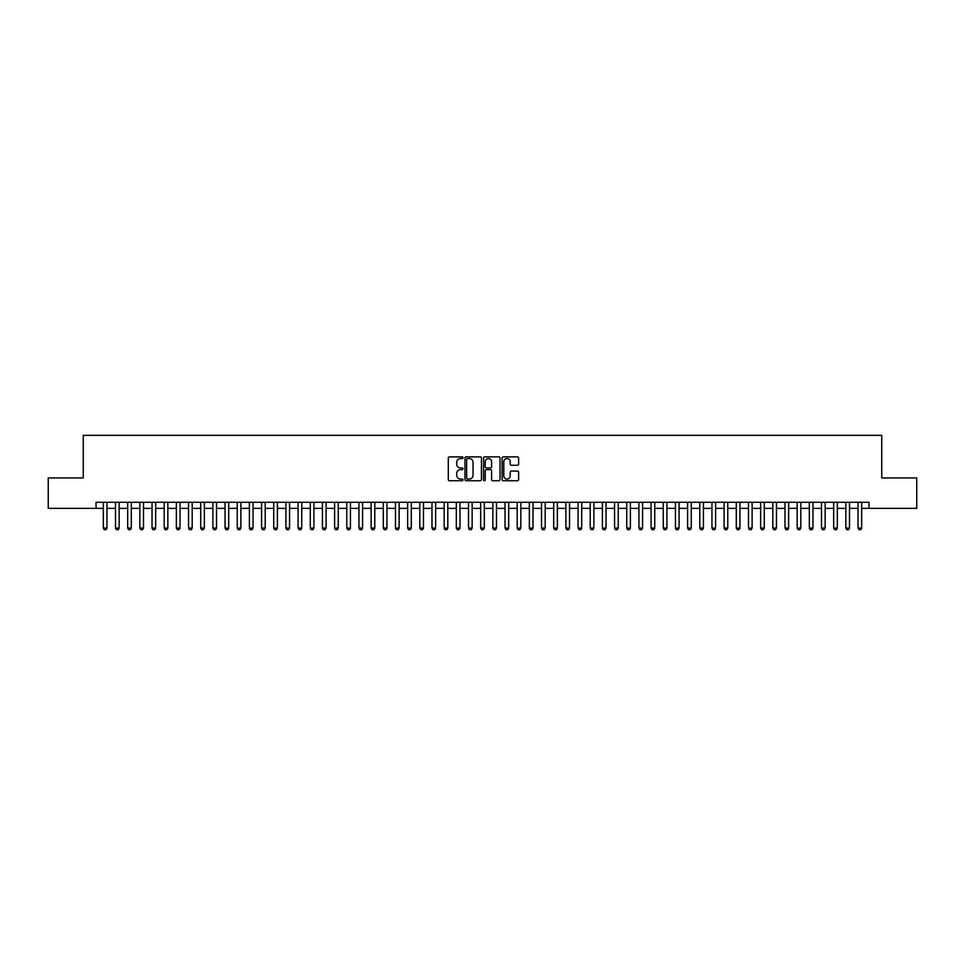 <?xml version="1.0" encoding="UTF-8"?>
<svg xmlns="http://www.w3.org/2000/svg" width="965" height="965" viewBox="0 0 965 965"><rect width="100%" height="100%" fill="white"/><g stroke="black" fill="none" stroke-linecap="round" stroke-linejoin="round"><path stroke-width="1.45" d="M463.019 457.7A0.832 0.832 0 0 0 462.187 456.855L449.497 456.855A1.194 1.194 0 0 0 448.303 458.049L448.303 479.557A1.194 1.194 0 0 0 449.497 480.751L462.187 480.751A0.832 0.832 0 0 0 463.019 479.919A0.832 0.832 0 0 0 462.187 479.086L460.546 479.086A3.824 3.824 0 0 1 456.722 475.263L456.722 473.465A3.824 3.824 0 0 1 460.546 469.641L462.187 469.641A0.832 0.832 0 0 0 463.019 468.809A0.832 0.832 0 0 0 462.187 467.965L460.546 467.965A3.824 3.824 0 0 1 456.722 464.141L456.722 462.356A3.824 3.824 0 0 1 460.546 458.532L462.187 458.532A0.832 0.832 0 0 0 463.019 457.7M517.421 465.287A1.194 1.194 0 0 0 518.615 464.093L518.615 458.049A1.194 1.194 0 0 0 517.421 456.855L503.32 456.855A1.194 1.194 0 0 0 502.126 458.049L502.126 479.557A1.194 1.194 0 0 0 503.32 480.751L517.421 480.751A1.194 1.194 0 0 0 518.615 479.557L518.615 472.271A1.194 1.194 0 0 0 517.421 471.077L511.39 471.077A1.194 1.194 0 0 0 510.195 472.271L510.195 475.89A3.197 3.197 0 0 1 506.999 479.086A3.197 3.197 0 0 1 503.802 475.89L503.802 461.728A3.197 3.197 0 0 1 506.999 458.532A3.197 3.197 0 0 1 510.195 461.728L510.195 464.093A1.194 1.194 0 0 0 511.39 465.287L517.421 465.287M96.03 508.362L48.25 508.362L48.25 477.94L83.243 477.94L83.243 435.336L881.757 435.336L881.757 477.94L916.75 477.94L916.75 508.362L868.97 508.362L868.97 502.282L96.03 502.282L96.03 508.362L103.327 508.362M481.451 458.049A1.194 1.194 0 0 0 480.256 456.855L466.155 456.855A1.194 1.194 0 0 0 464.961 458.049L464.961 479.557A1.194 1.194 0 0 0 466.155 480.751L480.256 480.751A1.194 1.194 0 0 0 481.451 479.557L481.451 458.049M484.744 456.855L498.845 456.855A1.194 1.194 0 0 1 500.039 458.049L500.039 479.557A1.194 1.194 0 0 1 498.845 480.751L492.801 480.751A1.194 1.194 0 0 1 491.607 479.557L491.607 470.836A1.194 1.194 0 0 0 490.413 469.641L486.408 469.641A1.194 1.194 0 0 0 485.214 470.836L485.214 479.919A0.832 0.832 0 0 1 484.382 480.751A0.832 0.832 0 0 1 483.549 479.919L483.549 458.049A1.194 1.194 0 0 1 484.744 456.855M106.982 508.362L115.498 508.362M119.153 508.362L127.67 508.362M131.324 508.362L139.853 508.362M143.495 508.362L152.024 508.362M155.667 508.362L164.195 508.362M167.85 508.362L176.366 508.362M180.021 508.362L188.537 508.362M192.192 508.362L200.708 508.362M204.363 508.362L212.879 508.362M216.534 508.362L225.05 508.362M228.705 508.362L237.221 508.362M240.876 508.362L249.404 508.362M253.047 508.362L261.575 508.362M265.218 508.362L273.746 508.362M277.389 508.362L285.917 508.362M289.572 508.362L298.089 508.362M301.743 508.362L310.26 508.362M313.915 508.362L322.431 508.362M326.086 508.362L334.602 508.362M338.257 508.362L346.773 508.362M350.428 508.362L358.956 508.362M362.599 508.362L371.127 508.362M374.77 508.362L383.298 508.362M386.941 508.362L395.469 508.362M399.124 508.362L407.64 508.362M411.295 508.362L419.811 508.362M423.466 508.362L431.982 508.362M435.637 508.362L444.153 508.362M447.808 508.362L456.324 508.362M459.979 508.362L468.507 508.362M472.15 508.362L480.679 508.362M484.321 508.362L492.85 508.362M496.493 508.362L505.021 508.362M508.676 508.362L517.192 508.362M520.847 508.362L529.363 508.362M533.018 508.362L541.534 508.362M545.189 508.362L553.705 508.362M557.36 508.362L565.876 508.362M569.531 508.362L578.059 508.362M581.702 508.362L590.23 508.362M593.873 508.362L602.401 508.362M606.044 508.362L614.572 508.362M618.227 508.362L626.743 508.362M630.398 508.362L638.914 508.362M642.569 508.362L651.086 508.362M654.74 508.362L663.257 508.362M666.912 508.362L675.428 508.362M679.083 508.362L687.611 508.362M691.254 508.362L699.782 508.362M703.425 508.362L711.953 508.362M715.596 508.362L724.124 508.362M727.779 508.362L736.295 508.362M739.95 508.362L748.466 508.362M752.121 508.362L760.637 508.362M764.292 508.362L772.808 508.362M776.463 508.362L784.979 508.362M788.634 508.362L797.15 508.362M800.805 508.362L809.333 508.362M812.976 508.362L821.505 508.362M825.147 508.362L833.676 508.362M837.331 508.362L845.847 508.362M849.502 508.362L858.018 508.362M861.673 508.362L868.97 508.362M467.47 458.532A0.832 0.832 0 0 0 466.638 459.364L466.638 478.242A0.832 0.832 0 0 0 467.47 479.086L469.207 479.086A3.824 3.824 0 0 0 473.031 475.263L473.031 462.356A3.824 3.824 0 0 0 469.207 458.532L467.47 458.532M491.607 461.789A3.197 3.197 0 0 0 488.411 458.592A3.197 3.197 0 0 0 485.214 461.789L485.214 466.77A1.194 1.194 0 0 0 486.408 467.965L490.413 467.965A1.194 1.194 0 0 0 491.607 466.77L491.607 461.789M106.982 502.282L106.982 528.084L106.066 529.664L104.244 529.664L103.327 528.084L103.327 502.282M103.327 528.084L106.982 528.084M119.153 502.282L119.153 528.084L118.237 529.664L116.415 529.664L115.498 528.084L115.498 502.282M115.498 528.084L119.153 528.084M131.324 502.282L131.324 528.084L130.408 529.664L128.586 529.664L127.67 528.084L127.67 502.282M127.67 528.084L131.324 528.084M143.495 502.282L143.495 528.084L142.591 529.664L140.757 529.664L139.853 528.084L139.853 502.282M139.853 528.084L143.495 528.084M155.667 502.282L155.667 528.084L154.762 529.664L152.928 529.664L152.024 528.084L152.024 502.282M152.024 528.084L155.667 528.084M167.85 502.282L167.85 528.084L166.933 529.664L165.099 529.664L164.195 528.084L164.195 502.282M164.195 528.084L167.85 528.084M180.021 502.282L180.021 528.084L179.104 529.664L177.283 529.664L176.366 528.084L176.366 502.282M176.366 528.084L180.021 528.084M192.192 502.282L192.192 528.084L191.275 529.664L189.454 529.664L188.537 528.084L188.537 502.282M188.537 528.084L192.192 528.084M204.363 502.282L204.363 528.084L203.446 529.664L201.625 529.664L200.708 528.084L200.708 502.282M200.708 528.084L204.363 528.084M216.534 502.282L216.534 528.084L215.617 529.664L213.796 529.664L212.879 528.084L212.879 502.282M212.879 528.084L216.534 528.084M228.705 502.282L228.705 528.084L227.788 529.664L225.967 529.664L225.05 528.084L225.05 502.282M225.05 528.084L228.705 528.084M240.876 502.282L240.876 528.084L239.959 529.664L238.138 529.664L237.221 528.084L237.221 502.282M237.221 528.084L240.876 528.084M253.047 502.282L253.047 528.084L252.142 529.664L250.309 529.664L249.404 528.084L249.404 502.282M249.404 528.084L253.047 528.084M265.218 502.282L265.218 528.084L264.314 529.664L262.48 529.664L261.575 528.084L261.575 502.282M261.575 528.084L265.218 528.084M277.389 502.282L277.389 528.084L276.485 529.664L274.651 529.664L273.746 528.084L273.746 502.282M273.746 528.084L277.389 528.084M289.572 502.282L289.572 528.084L288.656 529.664L286.834 529.664L285.917 528.084L285.917 502.282M285.917 528.084L289.572 528.084M301.743 502.282L301.743 528.084L300.827 529.664L299.005 529.664L298.089 528.084L298.089 502.282M298.089 528.084L301.743 528.084M313.915 502.282L313.915 528.084L312.998 529.664L311.176 529.664L310.26 528.084L310.26 502.282M310.26 528.084L313.915 528.084M326.086 502.282L326.086 528.084L325.169 529.664L323.347 529.664L322.431 528.084L322.431 502.282M322.431 528.084L326.086 528.084M338.257 502.282L338.257 528.084L337.34 529.664L335.518 529.664L334.602 528.084L334.602 502.282M334.602 528.084L338.257 528.084M350.428 502.282L350.428 528.084L349.511 529.664L347.69 529.664L346.773 528.084L346.773 502.282M346.773 528.084L350.428 528.084M362.599 502.282L362.599 528.084L361.694 529.664L359.861 529.664L358.956 528.084L358.956 502.282M358.956 528.084L362.599 528.084M374.77 502.282L374.77 528.084L373.865 529.664L372.032 529.664L371.127 528.084L371.127 502.282M371.127 528.084L374.77 528.084M386.941 502.282L386.941 528.084L386.036 529.664L384.203 529.664L383.298 528.084L383.298 502.282M383.298 528.084L386.941 528.084M399.124 502.282L399.124 528.084L398.207 529.664L396.386 529.664L395.469 528.084L395.469 502.282M395.469 528.084L399.124 528.084M411.295 502.282L411.295 528.084L410.378 529.664L408.557 529.664L407.64 528.084L407.64 502.282M407.64 528.084L411.295 528.084M423.466 502.282L423.466 528.084L422.549 529.664L420.728 529.664L419.811 528.084L419.811 502.282M419.811 528.084L423.466 528.084M435.637 502.282L435.637 528.084L434.72 529.664L432.899 529.664L431.982 528.084L431.982 502.282M431.982 528.084L435.637 528.084M447.808 502.282L447.808 528.084L446.892 529.664L445.07 529.664L444.153 528.084L444.153 502.282M444.153 528.084L447.808 528.084M459.979 502.282L459.979 528.084L459.063 529.664L457.241 529.664L456.324 528.084L456.324 502.282M456.324 528.084L459.979 528.084M472.15 502.282L472.15 528.084L471.246 529.664L469.412 529.664L468.507 528.084L468.507 502.282M468.507 528.084L472.15 528.084M484.321 502.282L484.321 528.084L483.417 529.664L481.583 529.664L480.679 528.084L480.679 502.282M480.679 528.084L484.321 528.084M496.493 502.282L496.493 528.084L495.588 529.664L493.754 529.664L492.85 528.084L492.85 502.282M492.85 528.084L496.493 528.084M508.676 502.282L508.676 528.084L507.759 529.664L505.937 529.664L505.021 528.084L505.021 502.282M505.021 528.084L508.676 528.084M520.847 502.282L520.847 528.084L519.93 529.664L518.109 529.664L517.192 528.084L517.192 502.282M517.192 528.084L520.847 528.084M533.018 502.282L533.018 528.084L532.101 529.664L530.28 529.664L529.363 528.084L529.363 502.282M529.363 528.084L533.018 528.084M545.189 502.282L545.189 528.084L544.272 529.664L542.451 529.664L541.534 528.084L541.534 502.282M541.534 528.084L545.189 528.084M557.36 502.282L557.36 528.084L556.443 529.664L554.622 529.664L553.705 528.084L553.705 502.282M553.705 528.084L557.36 528.084M569.531 502.282L569.531 528.084L568.614 529.664L566.793 529.664L565.876 528.084L565.876 502.282M565.876 528.084L569.531 528.084M581.702 502.282L581.702 528.084L580.797 529.664L578.964 529.664L578.059 528.084L578.059 502.282M578.059 528.084L581.702 528.084M593.873 502.282L593.873 528.084L592.968 529.664L591.135 529.664L590.23 528.084L590.23 502.282M590.23 528.084L593.873 528.084M606.044 502.282L606.044 528.084L605.139 529.664L603.306 529.664L602.401 528.084L602.401 502.282M602.401 528.084L606.044 528.084M618.227 502.282L618.227 528.084L617.311 529.664L615.489 529.664L614.572 528.084L614.572 502.282M614.572 528.084L618.227 528.084M630.398 502.282L630.398 528.084L629.482 529.664L627.66 529.664L626.743 528.084L626.743 502.282M626.743 528.084L630.398 528.084M642.569 502.282L642.569 528.084L641.653 529.664L639.831 529.664L638.914 528.084L638.914 502.282M638.914 528.084L642.569 528.084M654.74 502.282L654.74 528.084L653.824 529.664L652.002 529.664L651.086 528.084L651.086 502.282M651.086 528.084L654.74 528.084M666.912 502.282L666.912 528.084L665.995 529.664L664.173 529.664L663.257 528.084L663.257 502.282M663.257 528.084L666.912 528.084M679.083 502.282L679.083 528.084L678.166 529.664L676.344 529.664L675.428 528.084L675.428 502.282M675.428 528.084L679.083 528.084M691.254 502.282L691.254 528.084L690.349 529.664L688.515 529.664L687.611 528.084L687.611 502.282M687.611 528.084L691.254 528.084M703.425 502.282L703.425 528.084L702.52 529.664L700.687 529.664L699.782 528.084L699.782 502.282M699.782 528.084L703.425 528.084M715.596 502.282L715.596 528.084L714.691 529.664L712.858 529.664L711.953 528.084L711.953 502.282M711.953 528.084L715.596 528.084M727.779 502.282L727.779 528.084L726.862 529.664L725.041 529.664L724.124 528.084L724.124 502.282M724.124 528.084L727.779 528.084M739.95 502.282L739.95 528.084L739.033 529.664L737.212 529.664L736.295 528.084L736.295 502.282M736.295 528.084L739.95 528.084M752.121 502.282L752.121 528.084L751.204 529.664L749.383 529.664L748.466 528.084L748.466 502.282M748.466 528.084L752.121 528.084M764.292 502.282L764.292 528.084L763.375 529.664L761.554 529.664L760.637 528.084L760.637 502.282M760.637 528.084L764.292 528.084M776.463 502.282L776.463 528.084L775.546 529.664L773.725 529.664L772.808 528.084L772.808 502.282M772.808 528.084L776.463 528.084M788.634 502.282L788.634 528.084L787.717 529.664L785.896 529.664L784.979 528.084L784.979 502.282M784.979 528.084L788.634 528.084M800.805 502.282L800.805 528.084L799.901 529.664L798.067 529.664L797.15 528.084L797.15 502.282M797.15 528.084L800.805 528.084M812.976 502.282L812.976 528.084L812.072 529.664L810.238 529.664L809.333 528.084L809.333 502.282M809.333 528.084L812.976 528.084M825.147 502.282L825.147 528.084L824.243 529.664L822.409 529.664L821.505 528.084L821.505 502.282M821.505 528.084L825.147 528.084M837.331 502.282L837.331 528.084L836.414 529.664L834.592 529.664L833.676 528.084L833.676 502.282M833.676 528.084L837.331 528.084M849.502 502.282L849.502 528.084L848.585 529.664L846.763 529.664L845.847 528.084L845.847 502.282M845.847 528.084L849.502 528.084M861.673 502.282L861.673 528.084L860.756 529.664L858.934 529.664L858.018 528.084L858.018 502.282M858.018 528.084L861.673 528.084"/></g></svg>
